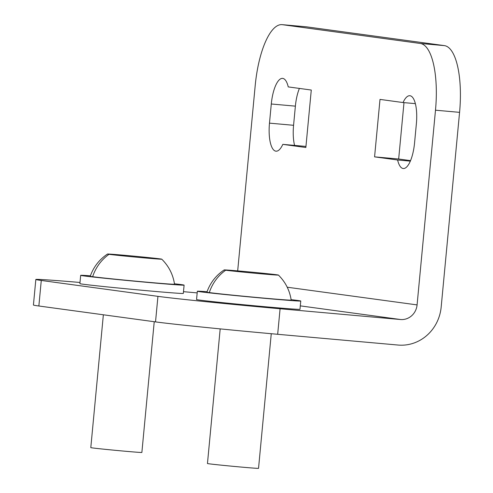 <?xml version="1.0" encoding="UTF-8"?>
<svg xmlns="http://www.w3.org/2000/svg" width="493" height="493" viewBox="0 0 493 493"><rect width="100%" height="100%" fill="white"/><g stroke="black" fill="none" stroke-linecap="round" stroke-linejoin="round"><path stroke-width="0.74" d="M278.416 275.063C285.435 282.002 289.693 290.346 291.19 300.108A42.324 0.616 -174.6 0 1 256.194 297.408A42.324 0.616 -174.6 0 1 209.303 292.577A42.324 0.616 -174.6 0 1 206.912 292.139C210.209 282.834 215.952 275.433 224.155 269.936A27.257 0.394 -174.6 0 1 246.975 271.705A27.257 0.394 -174.6 0 1 276.875 274.792A27.257 0.394 -174.6 0 1 278.416 275.063A27.257 0.394 -174.6 0 1 256.083 273.35A27.257 0.394 -174.6 0 1 225.689 270.219A27.257 0.394 -174.6 0 1 224.155 269.936M161.753 259.17C168.779 266.109 173.037 274.459 174.528 284.214A42.324 0.616 -174.6 0 1 139.537 281.521A42.324 0.616 -174.6 0 1 92.647 276.684A42.324 0.616 -174.6 0 1 90.25 276.246C93.547 266.941 99.296 259.54 107.492 254.043A27.257 0.394 -174.6 0 1 130.312 255.812A27.257 0.394 -174.6 0 1 160.213 258.899A27.257 0.394 -174.6 0 1 161.753 259.17A27.257 0.394 -174.6 0 1 139.42 257.457A27.257 0.394 -174.6 0 1 109.027 254.326A27.257 0.394 -174.6 0 1 107.492 254.043M291.123 299.658A51.944 0.758 -174.6 0 1 300.767 301.013A51.944 0.758 -174.6 0 1 266.232 298.468A51.944 0.758 -174.6 0 1 197.336 291.24A51.944 0.758 -174.6 0 1 207.06 291.714M300.767 301.013L299.978 309.314A51.944 0.758 -174.6 0 1 265.45 306.763A51.944 0.758 -174.6 0 1 196.553 299.534L197.336 291.24M174.46 283.771A51.944 0.758 -174.6 0 1 184.105 285.12A51.944 0.758 -174.6 0 1 149.57 282.575A51.944 0.758 -174.6 0 1 80.673 275.347A51.944 0.758 -174.6 0 1 90.404 275.821M184.105 285.12L183.322 293.421A51.944 0.758 -174.6 0 1 148.787 290.876A51.944 0.758 -174.6 0 1 79.891 283.648L80.673 275.347M103.357 314.787L90.798 447.632A25.654 0.376 5.4 0 0 124.821 451.2A25.654 0.376 5.4 0 0 141.873 452.457L154.235 321.713M220.186 328.893L207.461 463.525A25.654 0.376 5.4 0 0 241.484 467.093A25.654 0.376 5.4 0 0 258.535 468.35L271.261 333.718M380.004 99.407L403.04 102.544A26.936 8.985 95.1 0 1 409.862 95.716A26.936 8.985 95.1 0 1 416.375 123.755L414.564 142.908A26.936 8.985 95.1 0 1 403.262 168.52A26.936 8.985 95.1 0 1 397.611 159.997L374.575 156.86L380.004 99.407M282.816 144.363A26.936 8.985 95.1 0 1 275.994 151.185A26.936 8.985 95.1 0 1 269.48 123.145L271.292 103.992A26.936 8.985 95.1 0 1 282.594 78.381A26.936 8.985 95.1 0 1 288.245 86.904L311.28 90.04L305.851 147.499L282.816 144.363L305.95 146.427M80.002 282.471A96.197 1.399 5.4 0 0 35.835 279.482A96.197 1.399 5.4 0 0 41.276 280.462L157.939 296.355A96.197 1.399 5.4 0 0 280.086 308.76L400.519 319.519A16.035 15.11 97.8 0 0 417.084 304.902L435.492 110.198A64.127 21.384 -84.9 0 0 420.313 43.47L282.44 24.687A64.127 21.384 -84.9 0 0 282.113 24.65A64.127 21.384 -84.9 0 0 255.195 85.634L237.681 270.873M415.365 103.641L403.04 102.544M403.995 102.624L398.664 159.011L374.575 156.86M410.33 161.131L397.611 159.997M398.664 159.011L410.546 160.632M299.399 88.426A26.936 8.985 -84.9 0 0 295.381 106.143L293.569 125.296A26.936 8.985 -84.9 0 0 294.58 145.41M435.492 110.198L459.575 112.349A64.127 21.384 -84.9 0 0 444.403 45.621L306.529 26.838A64.127 21.384 -84.9 0 0 306.202 26.801L282.113 24.65M459.575 112.349L441.173 307.053A41.683 39.292 -82.2 0 1 398.11 345.051L277.67 334.291L280.086 308.76M183.482 291.677L197.182 292.897M157.939 296.355L155.523 321.892A96.197 1.399 5.4 0 0 277.67 334.291M155.523 321.892L38.861 305.999A96.197 1.399 -174.6 0 1 33.425 305.019L35.835 279.482M209.303 292.577A43.544 41.048 -82.2 0 1 225.689 270.219M92.647 276.684A43.544 41.048 -82.2 0 1 109.027 254.326M287.222 287.216L417.084 304.902M293.569 125.296L269.48 123.145M271.292 103.992L295.381 106.143M444.403 45.621L420.313 43.47M400.519 319.519L300.305 305.87M282.44 24.687L306.529 26.838M38.861 305.999L41.276 280.462"/></g></svg>
